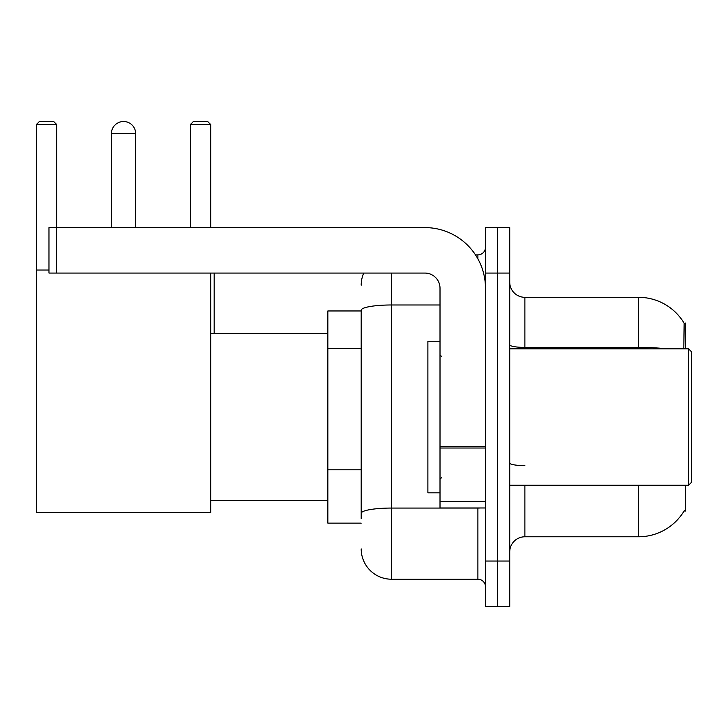 <?xml version="1.0" encoding="UTF-8"?>
<svg xmlns="http://www.w3.org/2000/svg" width="728" height="728" viewBox="0 0 728 728"><rect width="100%" height="100%" fill="white"/><g stroke="black" fill="none" stroke-linecap="round" stroke-linejoin="round"><path stroke-width="1.09" d="M685.539 348.839L685.539 323.077L684.156 323.268A53.044 53.044 0 0 0 638.556 297.315A53.044 53.044 0 0 1 684.047 323.077A53.044 53.044 0 0 0 638.556 297.315L524.879 297.315A15.161 15.161 0 0 1 509.727 282.155A15.161 15.161 0 0 0 524.879 297.315L524.879 348.839M685.539 485.248L685.539 511.01L684.047 511.01L684.311 510.565A53.044 53.044 0 0 1 638.556 536.782A53.044 53.044 0 0 0 684.047 511.01M361.197 310.956L327.855 310.956L327.855 523.141L361.197 523.141M509.727 551.933A15.161 15.161 0 0 1 524.879 536.782L638.556 536.782L638.556 485.248M497.597 561.033L497.597 606.497L509.727 606.497L509.727 561.033L497.597 561.033L497.597 606.497L485.476 606.497L485.476 561.033L497.597 561.033L497.597 273.064L497.597 561.033M485.476 561.033L485.476 227.591L497.597 227.591L497.597 273.064L497.597 227.591L509.727 227.591L509.727 561.033M683.792 348.839L684.156 323.268A53.044 53.044 0 0 0 638.556 297.315L638.556 347.411L524.879 347.411A15.161 2.63 0 0 1 509.727 344.781M361.197 518.591L361.197 310.237A30.312 5.26 180 0 1 391.509 304.977L440.012 304.977M391.509 273.064L391.509 579.215L477.896 579.215L477.896 507.98M475.484 254.873L477.896 254.873A7.58 7.58 0 0 0 485.476 247.302M485.476 586.795A7.58 7.58 0 0 0 477.896 579.215M361.197 285.185A30.312 30.312 0 0 1 363.727 273.064M391.509 579.215A30.312 30.312 0 0 1 361.197 548.903M111.42 133.624A12.121 12.121 0 0 1 123.551 121.503A12.121 12.121 0 0 1 135.672 133.624L111.42 133.624L111.42 227.591M135.672 227.591L135.672 133.624M210.692 273.064L210.692 512.53L36.4 512.53L36.4 124.534L39.43 121.503L53.681 121.503L56.711 124.534L36.4 124.534M56.711 227.591L56.711 124.534M36.4 270.033L48.976 270.033M210.692 124.534L190.39 124.534L193.421 121.503L207.662 121.503L210.692 124.534L210.692 227.591M190.39 124.534L190.39 227.591M214.178 333.688L214.178 273.064M485.476 507.98L440.012 507.98L440.012 446.692L485.476 446.692M485.476 288.215A60.624 60.624 0 0 0 424.852 227.591L56.556 227.591L56.556 273.064L424.852 273.064A15.161 15.161 0 0 1 440.012 288.215L440.012 446.692M56.556 273.064L48.976 273.064L48.976 227.591L56.556 227.591M688.57 348.839L691.6 351.879L691.6 482.218L688.57 485.248L688.57 348.839L509.727 348.839M440.012 341.268L427.882 341.268L427.882 492.829L440.012 492.829M361.197 348.53L327.855 348.53M361.197 469.778L327.855 469.778M524.879 485.248L524.879 536.782M666.975 348.839A53.044 9.209 180 0 0 638.556 347.411L638.556 348.839M509.727 273.064L485.476 273.064M524.879 465.629A15.161 2.63 -0 0 1 509.727 462.999M480.535 507.98A7.58 1.319 0 0 1 477.896 508.062L391.509 508.062A30.312 5.26 180 0 0 361.197 513.331M477.896 258.868L477.896 254.873M485.476 448.011L440.012 448.011M440.012 501.719L485.476 501.719M210.692 500.409L327.855 500.409M210.692 333.688L327.855 333.688M509.727 485.248L688.57 485.248M441.523 356.42L440.012 354.909M441.523 477.668L440.012 479.188"/></g></svg>
